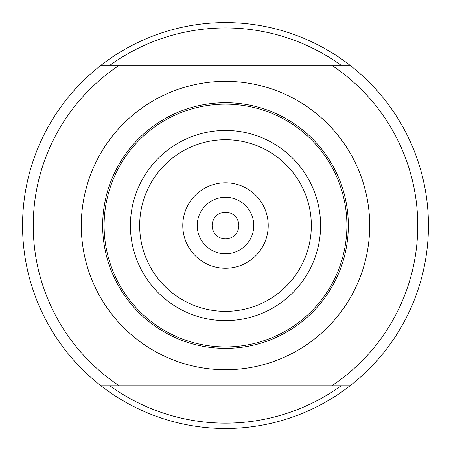 <?xml version="1.0" encoding="UTF-8"?>
<svg xmlns="http://www.w3.org/2000/svg" width="451" height="451" viewBox="0 0 451 451"><rect width="100%" height="100%" fill="white"/><g stroke="black" fill="none" stroke-linecap="round" stroke-linejoin="round"><path stroke-width="0.68" d="M350.066 385.763A202.95 202.95 0 0 1 100.934 385.763A202.95 202.95 0 0 1 100.934 65.316A202.95 202.95 0 0 1 350.066 65.316A202.95 202.95 0 0 1 350.066 385.763L331.778 385.763A192.267 192.267 0 0 0 331.778 65.316L350.066 65.316M100.934 65.316L119.222 65.316A192.267 192.267 0 0 0 119.222 385.763L100.934 385.763M119.222 65.316L331.778 65.316M119.222 385.763L331.778 385.763M268.227 225.539A42.727 42.727 0 0 0 204.14 188.535A42.727 42.727 0 0 0 204.14 262.538A42.727 42.727 0 0 0 268.227 225.539M225.5 102.698A122.835 122.835 0 0 1 331.88 286.954A122.835 122.835 0 0 1 119.12 286.954A122.835 122.835 0 0 1 225.5 102.698A122.835 122.835 0 0 1 331.88 286.954A122.835 122.835 0 0 1 119.12 286.954A122.835 122.835 0 0 1 225.5 102.698M109.835 385.763A197.611 197.611 0 0 0 341.165 385.763M341.165 65.316A197.611 197.611 0 0 0 109.835 65.316M238.85 225.539A13.35 13.35 0 0 1 218.825 237.102A13.35 13.35 0 0 1 218.825 213.971A13.35 13.35 0 0 1 238.85 225.539A13.35 13.35 0 0 1 218.825 237.102A13.35 13.35 0 0 1 218.825 213.971A13.35 13.35 0 0 1 238.85 225.539M253.766 225.539A28.266 28.266 0 0 1 211.367 250.017A28.266 28.266 0 0 1 211.367 201.056A28.266 28.266 0 0 1 253.766 225.539M225.5 369.741A144.202 144.202 0 0 1 100.618 153.436A144.202 144.202 0 0 1 350.382 153.436A144.202 144.202 0 0 1 225.5 369.741M225.5 320.622A95.088 95.088 0 0 1 143.153 177.993A95.088 95.088 0 0 1 307.847 177.993A95.088 95.088 0 0 1 225.5 320.622M225.5 346.943A121.409 121.409 0 0 0 346.909 225.539A121.409 121.409 0 0 0 225.5 104.13A121.409 121.409 0 0 0 104.091 225.539A121.409 121.409 0 0 0 225.5 346.943M225.5 311.376A85.837 85.837 0 0 0 299.836 182.621A85.837 85.837 0 0 0 151.164 182.621A85.837 85.837 0 0 0 225.5 311.376"/></g></svg>
